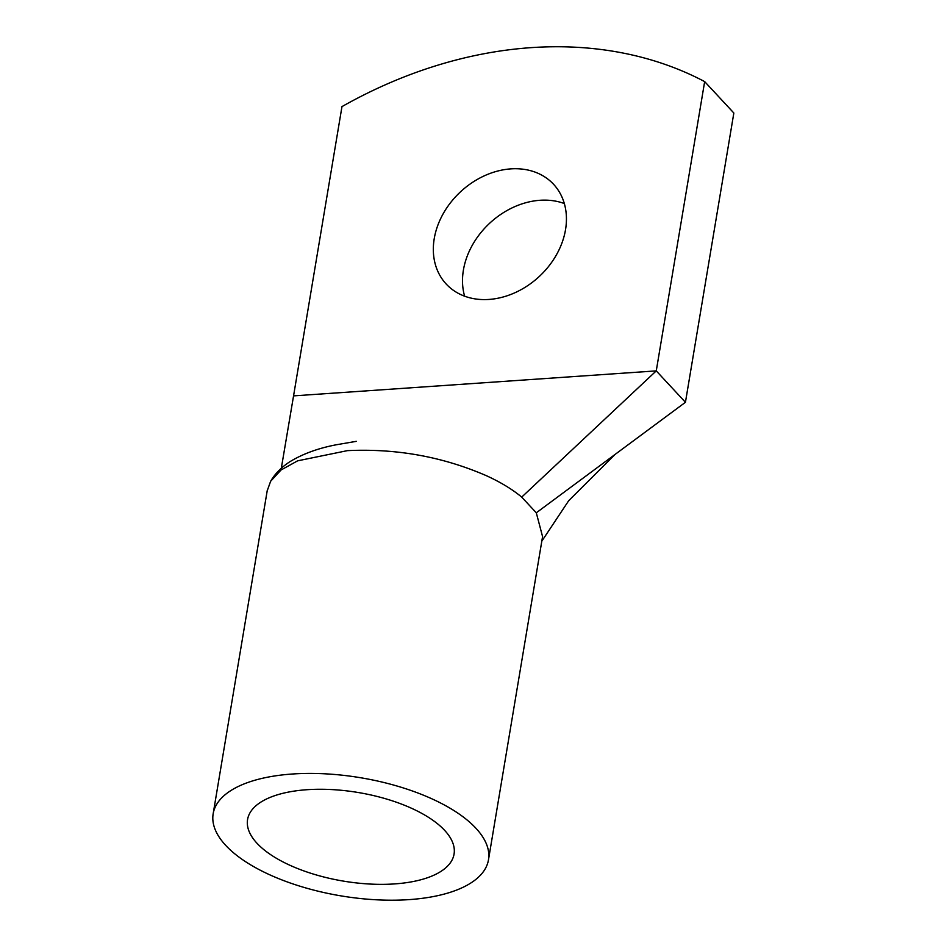 <?xml version="1.0" encoding="UTF-8"?>
<svg xmlns="http://www.w3.org/2000/svg" width="947" height="947" viewBox="0 0 947 947"><rect width="100%" height="100%" fill="white"/><g stroke="black" fill="none" stroke-linecap="round" stroke-linejoin="round"><path stroke-width="1.42" d="M704.663 81.608L733.842 113.013L685.439 402.286L656.259 370.881L704.663 81.608A418.728 330.408 -42.9 0 0 341.974 106.609L293.558 395.882L656.259 370.881L521.714 497.104C512.386 489.362 500.714 482.272 486.687 475.832C442.853 456.726 396.414 448.322 347.395 450.642L297.63 460.834L281.058 469.972L270.641 481.265L267.196 490.818M564.317 203.534A73.274 57.826 -42.9 0 0 463.403 270.096A73.274 57.826 -42.9 0 0 464.622 296.198M565.537 229.636A73.274 57.826 -42.9 0 0 553.557 184.274A73.274 57.826 -42.9 0 0 484.45 175.763A73.274 57.826 -42.9 0 0 434.223 238.691A73.274 57.826 -42.9 0 0 446.203 284.041A73.274 57.826 -42.9 0 0 515.31 292.564A73.274 57.826 -42.9 0 0 565.537 229.636M281.318 468.232L293.558 395.882M685.439 402.286L536.298 512.801L542.572 536.618M521.702 497.104L536.298 512.801M412.146 808.549A104.679 44.911 -170.5 0 0 307.432 789.68A104.679 44.911 -170.5 0 0 247.569 819.534A104.679 44.911 -170.5 0 0 289.486 865.073A104.679 44.911 -170.5 0 0 394.201 883.942A104.679 44.911 -170.5 0 0 454.063 854.087A104.679 44.911 -170.5 0 0 412.146 808.549M432.59 799.138A139.576 59.886 -170.5 0 0 292.966 773.971A139.576 59.886 -170.5 0 0 213.158 813.769A139.576 59.886 -170.5 0 0 269.043 874.483A139.576 59.886 -170.5 0 0 408.666 899.65A139.576 59.886 -170.5 0 0 488.474 859.84A139.576 59.886 -170.5 0 0 432.59 799.138M270.641 481.265C275.021 473.689 281.46 467.167 289.936 461.686C302.957 453.767 318.571 448.097 336.777 444.688L356.297 441.338M541.802 541.211L568.697 500.703L615.195 454.335M267.255 490.463L213.158 813.769M542.584 536.547L488.474 859.84"/></g></svg>
